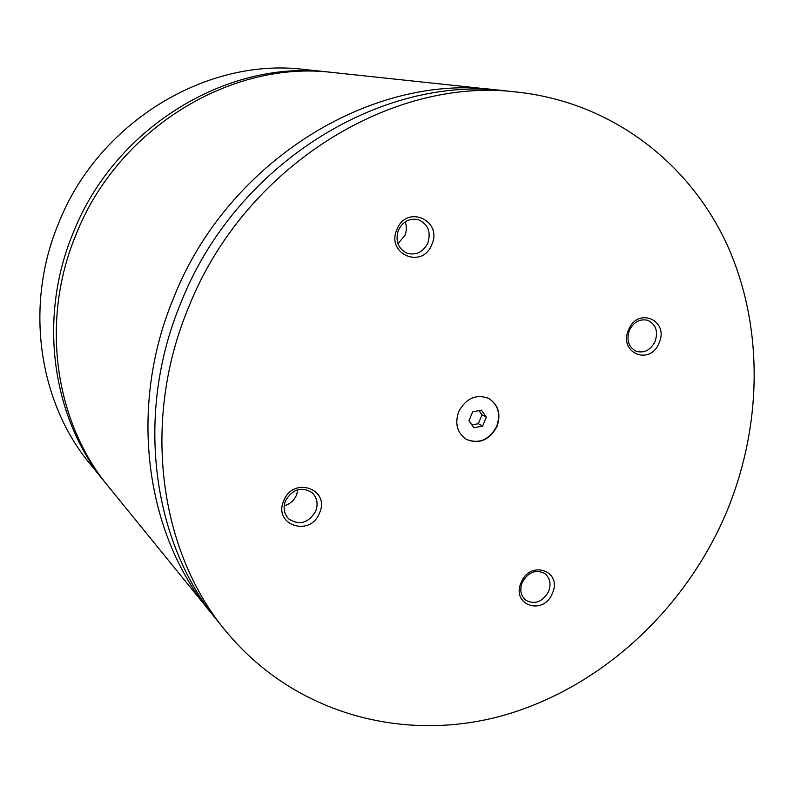<?xml version="1.0" encoding="UTF-8"?>
<svg xmlns="http://www.w3.org/2000/svg" width="794" height="794" viewBox="0 0 794 794"><rect width="100%" height="100%" fill="white"/><g stroke="black" fill="none" stroke-linecap="round" stroke-linejoin="round"><path stroke-width="1.19" d="M330.731 72.284L328.398 72.026C227.421 59.272 114.485 127.556 73.098 233.059C37.526 318.543 52.196 418.706 105.404 482.812L106.892 484.628M499.803 90.318L333.073 72.522C231.431 59.679 117.651 128.509 75.916 234.855C40.057 321.024 54.806 421.942 108.371 486.464L214.122 616.581M496.984 426.517C501.193 414.031 498.384 404.632 488.548 398.33C475.953 393.844 466.009 398.28 458.694 411.659C454.615 423.688 457.136 432.919 466.286 439.35C479.139 444.541 489.372 440.263 496.984 426.517M466.147 439.271C478.961 444.332 489.144 440.035 496.687 426.358C500.885 413.962 498.126 404.593 488.409 398.26M659.02 343.048C669.62 320.439 637.81 306.315 628.58 329.857C618.05 352.814 650.048 366.352 659.02 343.048M629.384 330.334C626.198 340.229 628.52 347.226 636.331 351.325C644.361 353.36 650.623 350.085 655.11 341.48C658.345 331.386 655.904 324.339 647.785 320.339C639.895 318.553 633.751 321.888 629.384 330.334M319.496 513.023C330.612 489.094 293.264 475.854 283.776 500.706C272.759 525.013 310.305 537.598 319.496 513.023M285.512 500.766C282.872 508.041 284.034 514.165 288.996 519.147C299.656 525.648 308.558 522.988 315.704 511.187C318.424 503.624 317.104 497.352 311.734 492.359C301.164 486.404 292.43 489.203 285.512 500.766M284.202 505.778C289.929 504.16 294.048 500.567 296.559 495.009L297.869 489.7M552.366 593.307C562.847 570.965 530.223 559.403 521.162 582.548C510.76 605.217 543.562 616.213 552.366 593.307M522.214 582.409C519.504 589.912 520.735 595.867 525.906 600.294C535.027 604.83 542.59 601.902 548.594 591.51C551.364 583.828 550.034 577.794 544.605 573.397C535.563 569.149 528.099 572.156 522.214 582.409M431.797 244.582C443.042 220.335 406.588 204.157 396.911 229.466C385.755 254.1 422.418 269.613 431.797 244.582M398.37 230.23C395.094 241.029 398.032 248.721 407.193 253.276C416.264 255.529 423.152 252.105 427.857 243.004C431.202 231.858 428.045 224.097 418.378 219.72C409.555 217.893 402.886 221.397 398.37 230.23M397.913 243.728L404.93 235.381C406.746 230.806 406.836 226.3 405.188 221.854M328.398 72.026L303.993 69.435C206.49 57.158 98.029 122.564 58.419 223.69C24.366 305.64 38.569 401.853 89.93 463.765L105.404 482.812M493.858 89.613C370.619 73.663 227.501 161.797 173.846 297.343C127.774 407.094 145.193 533.816 210.291 611.976M725.279 515.137C762.379 428.164 764.453 327.843 727.344 245.286C689.807 163.246 612.353 102.714 518.125 92.193C391.809 75.777 244.294 166.879 188.793 306.881C141.153 420.224 158.929 550.818 225.675 630.922C293.155 713.111 401.307 742.44 499.575 716.456C598.061 689.897 683.128 612.283 725.279 515.137M518.125 92.193L505.798 90.883C381.041 74.705 235.758 164.298 181.201 302.038C134.355 413.555 151.952 542.183 217.864 621.305L225.675 630.922M473.929 427.817L482.613 426.041L486.345 417.197L481.392 410.111L472.678 411.878L468.946 420.751L473.929 427.817M471.924 424.979L478.316 423.678L482.613 426.041M478.316 423.678L482.018 414.885L479.02 410.597M482.018 414.885L486.345 417.197"/></g></svg>
